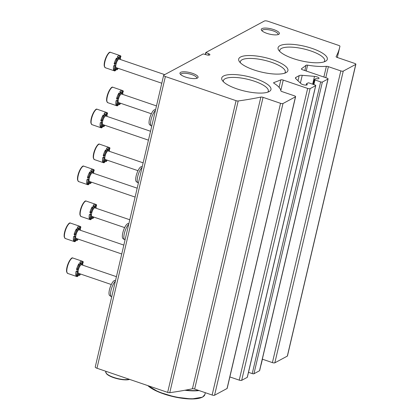 <?xml version="1.0" encoding="UTF-8"?>
<svg xmlns="http://www.w3.org/2000/svg" width="420" height="420" viewBox="0 0 420 420"><rect width="100%" height="100%" fill="white"/><g stroke="black" fill="none" stroke-linecap="round" stroke-linejoin="round"><path stroke-width="0.63" d="M336.094 56.684L336.116 56.595A420.745 124.42 13.2 0 0 339.738 47.145A420.745 124.42 13.2 0 0 339.938 46.258A1.911 0.567 13.2 0 0 338.788 45.444L268.091 21.31A2.867 0.851 13.2 0 0 264.437 21L205.816 52.526L208.609 53.692A2.867 0.851 13.2 0 1 209.9 54.758A2.867 0.851 13.2 0 1 206.504 54.826L203.228 53.918L163.863 75.086A2.867 0.851 13.2 0 0 163.658 75.311A2.867 0.851 13.2 0 0 165.38 76.54L236.072 100.679A1.911 0.567 13.2 0 0 238.187 100.973A420.745 124.42 13.2 0 0 260.852 97.073A1.911 0.567 13.2 0 1 263.067 97.351L280.544 103.32A1.911 0.567 13.2 0 0 282.986 103.525L295.465 96.81A1.911 0.567 13.2 0 0 295.601 96.658A1.911 0.567 13.2 0 0 294.457 95.839L282.009 91.592A1.911 0.567 13.2 0 1 280.854 90.825A35.38 10.463 13.2 0 0 273.966 83.255A1.911 0.567 13.2 0 1 273.593 82.787A1.911 0.567 13.2 0 1 273.814 82.598A420.745 124.42 13.2 0 0 280.849 79.863A1.911 0.567 13.2 0 1 283.238 80.094L307.661 88.436A1.911 0.567 13.2 0 0 310.102 88.641L315.661 85.648A1.339 0.394 13.2 0 0 315.761 85.538A1.339 0.394 13.2 0 0 314.958 84.966L309.262 83.023A0.956 0.284 13.2 0 0 308.044 82.919L306.479 83.764L306.164 85.108M163.658 75.311L95.24 367.017A2.867 0.851 13.2 0 0 96.962 368.245L167.653 392.385A1.911 0.567 13.2 0 0 169.769 392.679A420.745 124.42 13.2 0 0 192.434 388.778L260.852 97.073M295.601 96.658L227.183 388.364A1.911 0.567 13.2 0 1 227.047 388.516L214.567 395.231A1.911 0.567 13.2 0 1 212.126 395.026L194.649 389.056A1.911 0.567 13.2 0 0 192.434 388.778M229.866 376.94L239.243 380.137A1.911 0.567 13.2 0 0 241.684 380.347L247.244 377.354A1.339 0.394 13.2 0 0 247.343 377.244L315.761 85.538M295.633 78.456L295.88 77.406A5.738 1.696 13.2 0 0 295.47 77.863A5.738 1.696 13.2 0 0 295.88 78.739L300.972 83.633A3.344 0.992 13.2 0 0 304.516 85.003A3.344 0.992 13.2 0 0 307.251 84.651A3.344 0.992 13.2 0 0 306.479 83.764M295.88 77.406L299.208 75.621A5.738 1.696 13.2 0 1 302.237 75.322L314.506 76.356A3.344 0.992 13.2 0 1 319.016 78.325A3.344 0.992 13.2 0 1 316.029 78.629L314.465 79.469A0.956 0.284 13.2 0 0 314.396 79.543A0.956 0.284 13.2 0 0 314.969 79.952L320.659 81.9A1.339 0.394 13.2 0 0 322.371 82.042L327.931 79.049A1.911 0.567 13.2 0 0 328.067 78.897A1.911 0.567 13.2 0 0 326.923 78.078L302.494 69.736A1.911 0.567 13.2 0 1 301.345 68.917A1.911 0.567 13.2 0 1 301.439 68.791A420.745 124.42 13.2 0 0 306.086 65.242A1.911 0.567 13.2 0 1 307.613 65.158A35.38 10.463 13.2 0 0 326.377 66.344A1.911 0.567 13.2 0 1 328.372 66.659L340.82 70.907A1.911 0.567 13.2 0 0 343.256 71.111L355.74 64.402A1.911 0.567 13.2 0 0 355.877 64.249A1.911 0.567 13.2 0 0 354.727 63.425L337.25 57.461A1.911 0.567 13.2 0 1 336.1 56.637A1.911 0.567 13.2 0 1 336.116 56.595M248.493 372.325L252.242 373.601A1.339 0.394 13.2 0 0 253.948 373.748L259.513 370.755A1.911 0.567 13.2 0 0 259.649 370.603L328.067 78.897M262.332 359.173L272.401 362.612A1.911 0.567 13.2 0 0 274.838 362.817L287.322 356.108A1.911 0.567 13.2 0 0 287.459 355.955L355.877 64.249M208.273 55.141L208.609 53.692M192.486 73.337A9.303 2.751 13.2 0 0 183.083 71.809A9.303 2.751 13.2 0 0 180.212 74.014A9.303 2.751 13.2 0 0 188.391 77.884A9.303 2.751 13.2 0 0 197.431 78.052A9.303 2.751 13.2 0 0 192.486 73.337M273.798 29.61A9.303 2.751 13.2 0 0 264.401 28.082A9.303 2.751 13.2 0 0 261.524 30.287A9.303 2.751 13.2 0 0 269.703 34.157A9.303 2.751 13.2 0 0 278.749 34.325A9.303 2.751 13.2 0 0 273.798 29.61M272.738 59.755A25.284 7.476 13.2 0 0 247.186 55.592A25.284 7.476 13.2 0 0 239.369 61.588A25.284 7.476 13.2 0 0 261.597 72.104A25.284 7.476 13.2 0 0 286.183 72.566A25.284 7.476 13.2 0 0 272.738 59.755M255.775 78.734A25.284 7.476 13.2 0 0 230.218 74.571A25.284 7.476 13.2 0 0 222.406 80.567A25.284 7.476 13.2 0 0 244.634 91.082A25.284 7.476 13.2 0 0 269.22 91.544A25.284 7.476 13.2 0 0 255.775 78.734M312.123 48.431A25.284 7.476 13.2 0 0 286.571 44.268A25.284 7.476 13.2 0 0 278.754 50.264A25.284 7.476 13.2 0 0 300.983 60.779A25.284 7.476 13.2 0 0 325.568 61.246A25.284 7.476 13.2 0 0 312.123 48.431M324.072 61.877A23.063 6.82 13.2 0 0 324.66 60.832A23.063 6.82 13.2 0 0 310.81 50.941A23.063 6.82 13.2 0 0 279.757 50.3A23.063 6.82 13.2 0 0 279.815 51.497M267.724 92.18A23.063 6.82 13.2 0 0 268.312 91.135A23.063 6.82 13.2 0 0 254.457 81.244A23.063 6.82 13.2 0 0 223.403 80.603A23.063 6.82 13.2 0 0 223.466 81.8M284.687 73.201A23.063 6.82 13.2 0 0 285.274 72.156A23.063 6.82 13.2 0 0 271.425 62.265A23.063 6.82 13.2 0 0 240.371 61.624A23.063 6.82 13.2 0 0 240.429 62.822M277.951 34.634A8.19 2.42 13.2 0 0 278.061 34.382A8.19 2.42 13.2 0 0 273.142 30.87A8.19 2.42 13.2 0 0 262.111 30.639A8.19 2.42 13.2 0 0 262.101 30.917M196.639 78.361A8.19 2.42 13.2 0 0 196.749 78.109A8.19 2.42 13.2 0 0 191.83 74.597A8.19 2.42 13.2 0 0 180.799 74.366A8.19 2.42 13.2 0 0 180.789 74.645M114.734 65.709A3.187 0.966 -71.1 0 1 113.673 70.108A8.127 2.462 108.9 0 1 113.689 65.704L114.466 65.966A8.127 2.462 -71.1 0 1 114.923 64.024L114.145 63.761A8.127 2.462 108.9 0 1 116.492 58.096A3.187 0.966 -71.1 0 1 115.878 61.646A3.187 0.966 -71.1 0 1 114.167 63.767M116.471 68.077A3.187 0.966 -71.1 0 1 116.45 69.468A8.127 2.462 108.9 0 1 115.148 70.675A8.127 2.462 108.9 0 1 114.97 70.76M114.466 65.966A3.187 0.966 -71.1 0 1 115.217 65.557A3.187 0.966 -71.1 0 1 115.495 67.347A3.187 0.966 -71.1 0 1 114.45 70.376A8.127 2.462 -71.1 0 0 114.896 70.985L114.119 70.718A8.127 2.462 108.9 0 0 114.298 70.807A8.127 2.462 108.9 0 0 114.492 70.844M120.325 59.477A8.127 2.462 108.9 0 0 120.43 57.514M119.921 59.336A3.187 0.966 -71.1 0 1 120.95 56.385A8.127 2.462 -71.1 0 0 120.503 55.776L119.726 55.508A3.187 0.966 -71.1 0 1 118.151 58.417M119.726 55.508A8.127 2.462 108.9 0 0 119.548 55.424A8.127 2.462 108.9 0 0 117.395 56.763L118.172 57.031A8.127 2.462 -71.1 0 0 117.269 58.364L116.492 58.096M114.45 70.376L113.673 70.108M118.109 68.318A3.187 0.966 -71.1 0 0 118.13 68.397A8.127 2.462 -71.1 0 1 117.227 69.731L116.45 69.468M114.896 70.985A3.187 0.966 -71.1 0 1 116.918 67.914M116.996 67.94A3.187 0.966 -71.1 0 1 117.227 69.731M120.503 55.776A3.187 0.966 -71.1 0 1 118.445 58.837A3.187 0.966 -71.1 0 1 118.172 57.031M117.269 58.364A3.187 0.966 -71.1 0 1 116.65 61.924A3.187 0.966 -71.1 0 1 114.933 64.029A3.187 0.966 -71.1 0 1 114.923 64.024M161.8 83.233L116.23 67.678A4.541 1.376 -71.1 0 1 116.398 62.937A4.541 1.376 -71.1 0 1 119.17 59.084L164.708 74.629M101.383 122.624A3.187 0.966 -71.1 0 1 100.322 127.029A8.127 2.462 108.9 0 1 100.338 122.619L101.115 122.887A8.127 2.462 -71.1 0 1 101.572 120.944L100.795 120.677A8.127 2.462 108.9 0 1 103.142 115.017A3.187 0.966 -71.1 0 1 102.527 118.561A3.187 0.966 -71.1 0 1 100.816 120.687M103.12 124.992A3.187 0.966 -71.1 0 1 103.105 126.383A8.127 2.462 108.9 0 1 101.803 127.591A8.127 2.462 108.9 0 1 101.619 127.68M101.115 122.887A3.187 0.966 -71.1 0 1 101.866 122.472A3.187 0.966 -71.1 0 1 102.144 124.267A3.187 0.966 -71.1 0 1 101.099 127.292A8.127 2.462 -71.1 0 0 101.546 127.901L100.769 127.638A8.127 2.462 108.9 0 0 100.947 127.727A8.127 2.462 108.9 0 0 101.141 127.764M106.974 116.392A8.127 2.462 108.9 0 0 107.079 114.434M106.57 116.256A3.187 0.966 -71.1 0 1 107.599 113.3A8.127 2.462 -71.1 0 0 107.153 112.691L106.376 112.429A3.187 0.966 -71.1 0 1 104.801 115.337M106.376 112.429A8.127 2.462 108.9 0 0 106.202 112.34A8.127 2.462 108.9 0 0 104.045 113.683L104.822 113.946A8.127 2.462 -71.1 0 0 103.919 115.28L103.142 115.017M101.099 127.292L100.322 127.029M104.764 125.239A3.187 0.966 -71.1 0 0 104.78 125.312A8.127 2.462 -71.1 0 1 103.877 126.651L103.105 126.383M101.546 127.901A3.187 0.966 -71.1 0 1 103.567 124.829M103.645 124.856A3.187 0.966 -71.1 0 1 103.877 126.651M107.153 112.691A3.187 0.966 -71.1 0 1 105.095 115.757A3.187 0.966 -71.1 0 1 104.822 113.946M103.919 115.28A3.187 0.966 -71.1 0 1 103.299 118.844A3.187 0.966 -71.1 0 1 101.582 120.944A3.187 0.966 -71.1 0 1 101.572 120.944M148.449 140.154L102.884 124.598A4.541 1.376 -71.1 0 1 103.047 119.852A4.541 1.376 -71.1 0 1 105.819 115.999L150.533 131.266M88.032 179.545A3.187 0.966 -71.1 0 1 86.972 183.95A8.127 2.462 108.9 0 1 86.987 179.54L87.764 179.802A8.127 2.462 -71.1 0 1 88.221 177.859L87.444 177.597A8.127 2.462 108.9 0 1 89.791 171.932A3.187 0.966 -71.1 0 1 89.182 175.481A3.187 0.966 -71.1 0 1 87.465 177.602M89.77 181.912A3.187 0.966 -71.1 0 1 89.754 183.304A8.127 2.462 108.9 0 1 88.452 184.511A8.127 2.462 108.9 0 1 88.268 184.595M87.764 179.802A3.187 0.966 -71.1 0 1 88.52 179.393A3.187 0.966 -71.1 0 1 88.793 181.183A3.187 0.966 -71.1 0 1 87.748 184.212A8.127 2.462 -71.1 0 0 88.195 184.821L87.423 184.553A8.127 2.462 108.9 0 0 87.596 184.643A8.127 2.462 108.9 0 0 87.791 184.679M93.623 173.313A8.127 2.462 108.9 0 0 93.728 171.355M93.219 173.171A3.187 0.966 -71.1 0 1 94.248 170.221A8.127 2.462 -71.1 0 0 93.802 169.612L93.025 169.344A3.187 0.966 -71.1 0 1 91.45 172.258M93.025 169.344A8.127 2.462 108.9 0 0 92.852 169.26A8.127 2.462 108.9 0 0 90.694 170.599L91.471 170.867A8.127 2.462 -71.1 0 0 90.568 172.2L89.791 171.932M87.748 184.212L86.972 183.95M91.413 182.154A3.187 0.966 -71.1 0 0 91.429 182.233A8.127 2.462 -71.1 0 1 90.531 183.566L89.754 183.304M88.195 184.821A3.187 0.966 -71.1 0 1 90.216 181.75M90.295 181.776A3.187 0.966 -71.1 0 1 90.531 183.566M93.802 169.612A3.187 0.966 -71.1 0 1 91.744 172.672A3.187 0.966 -71.1 0 1 91.471 170.867M90.568 172.2A3.187 0.966 -71.1 0 1 89.948 175.76A3.187 0.966 -71.1 0 1 88.232 177.865A3.187 0.966 -71.1 0 1 88.221 177.859M135.098 197.069L89.534 181.514A4.541 1.376 -71.1 0 1 89.696 176.773A4.541 1.376 -71.1 0 1 92.468 172.919L137.183 188.186M74.681 236.46A3.187 0.966 -71.1 0 1 73.626 240.865A8.127 2.462 108.9 0 1 73.642 236.455L74.414 236.722A8.127 2.462 -71.1 0 1 74.87 234.78L74.093 234.512A3.187 0.966 -71.1 0 0 75.831 232.397A3.187 0.966 -71.1 0 0 76.44 228.853A8.127 2.462 108.9 0 0 74.093 234.512M76.419 238.828A3.187 0.966 -71.1 0 1 76.403 240.219A8.127 2.462 108.9 0 1 75.101 241.427A8.127 2.462 108.9 0 1 74.918 241.516M74.414 236.722A3.187 0.966 -71.1 0 1 75.17 236.308A3.187 0.966 -71.1 0 1 75.442 238.103A3.187 0.966 -71.1 0 1 74.398 241.133A8.127 2.462 -71.1 0 0 74.849 241.736L74.072 241.474A8.127 2.462 108.9 0 0 74.245 241.563A8.127 2.462 108.9 0 0 74.44 241.6M80.273 230.228A8.127 2.462 108.9 0 0 80.377 228.27M79.868 230.092A3.187 0.966 -71.1 0 1 80.897 227.136A8.127 2.462 -71.1 0 0 80.451 226.527L79.674 226.265A3.187 0.966 -71.1 0 1 78.104 229.173M79.674 226.265A8.127 2.462 108.9 0 0 79.501 226.175A8.127 2.462 108.9 0 0 77.343 227.519L78.12 227.782A8.127 2.462 -71.1 0 0 77.217 229.115L76.44 228.853M74.398 241.133L73.626 240.865M78.062 239.075A3.187 0.966 -71.1 0 0 78.083 239.148A8.127 2.462 -71.1 0 1 77.18 240.487L76.403 240.219M74.849 241.736A3.187 0.966 -71.1 0 1 76.865 238.665M76.944 238.691A3.187 0.966 -71.1 0 1 77.18 240.487M80.451 226.527A3.187 0.966 -71.1 0 1 78.393 229.593A3.187 0.966 -71.1 0 1 78.12 227.782M77.217 229.115A3.187 0.966 -71.1 0 1 76.598 232.68A3.187 0.966 -71.1 0 1 74.881 234.78A3.187 0.966 -71.1 0 1 74.87 234.78M121.753 253.99L76.183 238.434A4.541 1.376 -71.1 0 1 76.346 233.688A4.541 1.376 -71.1 0 1 79.117 229.834L123.837 245.102M117.138 100.632A3.187 0.966 -71.1 0 1 116.078 105.032A8.127 2.462 108.9 0 1 116.093 100.627L116.87 100.889A8.127 2.462 -71.1 0 1 117.327 98.947L116.55 98.684A8.127 2.462 108.9 0 1 118.897 93.02A3.187 0.966 -71.1 0 1 118.283 96.569A3.187 0.966 -71.1 0 1 116.571 98.689M118.876 103A3.187 0.966 -71.1 0 1 118.86 104.391A8.127 2.462 108.9 0 1 117.558 105.599A8.127 2.462 108.9 0 1 117.374 105.683M116.87 100.889A3.187 0.966 -71.1 0 1 117.621 100.48A3.187 0.966 -71.1 0 1 117.899 102.27A3.187 0.966 -71.1 0 1 116.855 105.299A8.127 2.462 -71.1 0 0 117.301 105.908L116.524 105.641A8.127 2.462 108.9 0 0 116.702 105.73A8.127 2.462 108.9 0 0 116.897 105.767M122.729 94.4A8.127 2.462 108.9 0 0 122.834 92.437M122.325 94.258A3.187 0.966 -71.1 0 1 123.354 91.308A8.127 2.462 -71.1 0 0 122.908 90.699L122.131 90.431A3.187 0.966 -71.1 0 1 120.556 93.34M122.131 90.431A8.127 2.462 108.9 0 0 121.958 90.347A8.127 2.462 108.9 0 0 119.8 91.686L120.577 91.948A8.127 2.462 -71.1 0 0 119.674 93.287L118.897 93.02M116.855 105.299L116.078 105.032M120.519 103.241A3.187 0.966 -71.1 0 0 120.535 103.32A8.127 2.462 -71.1 0 1 119.632 104.654L118.86 104.391M117.301 105.908A3.187 0.966 -71.1 0 1 119.322 102.837M119.401 102.863A3.187 0.966 -71.1 0 1 119.632 104.654M122.908 90.699A3.187 0.966 -71.1 0 1 120.85 93.76A3.187 0.966 -71.1 0 1 120.577 91.948M119.674 93.287A3.187 0.966 -71.1 0 1 119.054 96.847A3.187 0.966 -71.1 0 1 117.338 98.952A3.187 0.966 -71.1 0 1 117.327 98.947M151.347 113.767L118.639 102.601A4.541 1.376 -71.1 0 1 118.802 97.86A4.541 1.376 -71.1 0 1 121.574 94.001L156.482 105.924M103.787 157.547A3.187 0.966 -71.1 0 1 102.727 161.952A8.127 2.462 108.9 0 1 102.742 157.542L103.52 157.81A8.127 2.462 -71.1 0 1 103.976 155.867L103.199 155.6A8.127 2.462 108.9 0 1 105.546 149.94A3.187 0.966 -71.1 0 1 104.937 153.484A3.187 0.966 -71.1 0 1 103.22 155.605M105.525 159.915A3.187 0.966 -71.1 0 1 105.509 161.306A8.127 2.462 108.9 0 1 104.207 162.514A8.127 2.462 108.9 0 1 104.023 162.603M103.52 157.81A3.187 0.966 -71.1 0 1 104.276 157.395A3.187 0.966 -71.1 0 1 104.549 159.191A3.187 0.966 -71.1 0 1 103.504 162.215A8.127 2.462 -71.1 0 0 103.95 162.823L103.178 162.561A8.127 2.462 108.9 0 0 103.352 162.645A8.127 2.462 108.9 0 0 103.546 162.687M109.379 151.316A8.127 2.462 108.9 0 0 109.484 149.357M108.974 151.179A3.187 0.966 -71.1 0 1 110.003 148.223A8.127 2.462 -71.1 0 0 109.557 147.614L108.78 147.352A3.187 0.966 -71.1 0 1 107.205 150.26M108.78 147.352A8.127 2.462 108.9 0 0 108.607 147.263A8.127 2.462 108.9 0 0 106.449 148.607L107.226 148.869A8.127 2.462 -71.1 0 0 106.323 150.203L105.546 149.94M103.504 162.215L102.727 161.952M107.168 160.162A3.187 0.966 -71.1 0 0 107.184 160.235A8.127 2.462 -71.1 0 1 106.286 161.574L105.509 161.306M103.95 162.823A3.187 0.966 -71.1 0 1 105.971 159.752M106.05 159.778A3.187 0.966 -71.1 0 1 106.286 161.574M109.557 147.614A3.187 0.966 -71.1 0 1 107.499 150.675A3.187 0.966 -71.1 0 1 107.226 148.869M106.323 150.203A3.187 0.966 -71.1 0 1 105.704 153.767A3.187 0.966 -71.1 0 1 103.987 155.867A3.187 0.966 -71.1 0 1 103.976 155.867M137.996 170.688L105.289 159.521A4.541 1.376 -71.1 0 1 105.452 154.775A4.541 1.376 -71.1 0 1 108.224 150.922L143.131 162.839M90.436 214.468A3.187 0.966 -71.1 0 1 89.381 218.867A8.127 2.462 108.9 0 1 89.397 214.463L90.169 214.725A8.127 2.462 -71.1 0 1 90.626 212.783L89.849 212.52A8.127 2.462 108.9 0 1 92.195 206.855A3.187 0.966 -71.1 0 1 91.586 210.404A3.187 0.966 -71.1 0 1 89.87 212.525M92.174 216.835A3.187 0.966 -71.1 0 1 92.159 218.227A8.127 2.462 108.9 0 1 90.857 219.434A8.127 2.462 108.9 0 1 90.673 219.518M90.169 214.725A3.187 0.966 -71.1 0 1 90.925 214.316A3.187 0.966 -71.1 0 1 91.198 216.106A3.187 0.966 -71.1 0 1 90.153 219.135A8.127 2.462 -71.1 0 0 90.605 219.744L89.828 219.476A8.127 2.462 108.9 0 0 90.001 219.566A8.127 2.462 108.9 0 0 90.195 219.602M96.028 208.236A8.127 2.462 108.9 0 0 96.133 206.278M95.623 208.094A3.187 0.966 -71.1 0 1 96.653 205.144A8.127 2.462 -71.1 0 0 96.206 204.535L95.429 204.267A3.187 0.966 -71.1 0 1 93.86 207.175M95.429 204.267A8.127 2.462 108.9 0 0 95.256 204.183A8.127 2.462 108.9 0 0 93.098 205.522L93.875 205.79A8.127 2.462 -71.1 0 0 92.972 207.123L92.195 206.855M90.153 219.135L89.381 218.867M93.817 217.077A3.187 0.966 -71.1 0 0 93.839 217.156A8.127 2.462 -71.1 0 1 92.936 218.489L92.159 218.227M90.605 219.744A3.187 0.966 -71.1 0 1 92.62 216.673M92.699 216.699A3.187 0.966 -71.1 0 1 92.936 218.489M96.206 204.535A3.187 0.966 -71.1 0 1 94.148 207.596A3.187 0.966 -71.1 0 1 93.875 205.79M92.972 207.123A3.187 0.966 -71.1 0 1 92.353 210.683A3.187 0.966 -71.1 0 1 90.636 212.788A3.187 0.966 -71.1 0 1 90.626 212.783M124.645 227.603L91.938 216.436A4.541 1.376 -71.1 0 1 92.101 211.696A4.541 1.376 -71.1 0 1 94.873 207.842L129.78 219.76M77.086 271.383A3.187 0.966 -71.1 0 1 76.031 275.788A8.127 2.462 108.9 0 1 76.046 271.378L76.818 271.645A8.127 2.462 -71.1 0 1 77.275 269.703L76.498 269.435A8.127 2.462 108.9 0 1 78.845 263.776A3.187 0.966 -71.1 0 1 78.236 267.32A3.187 0.966 -71.1 0 1 76.519 269.446M78.829 273.751A3.187 0.966 -71.1 0 1 78.808 275.142A8.127 2.462 108.9 0 1 77.506 276.35A8.127 2.462 108.9 0 1 77.322 276.439M76.818 271.645A3.187 0.966 -71.1 0 1 77.574 271.231A3.187 0.966 -71.1 0 1 77.847 273.026A3.187 0.966 -71.1 0 1 76.808 276.056A8.127 2.462 -71.1 0 0 77.254 276.659L76.477 276.397A8.127 2.462 108.9 0 0 76.65 276.486A8.127 2.462 108.9 0 0 76.844 276.523M82.682 265.151A8.127 2.462 108.9 0 0 82.782 263.193M82.273 265.015A3.187 0.966 -71.1 0 1 83.302 262.059A8.127 2.462 -71.1 0 0 82.856 261.45L82.079 261.188A3.187 0.966 -71.1 0 1 80.509 264.096M82.079 261.188A8.127 2.462 108.9 0 0 81.905 261.098A8.127 2.462 108.9 0 0 79.748 262.442L80.525 262.705A8.127 2.462 -71.1 0 0 79.621 264.038L78.845 263.776M76.808 276.056L76.031 275.788M80.467 273.998A3.187 0.966 -71.1 0 0 80.488 274.071A8.127 2.462 -71.1 0 1 79.585 275.41L78.808 275.142M77.254 276.659A3.187 0.966 -71.1 0 1 79.275 273.588M79.349 273.614A3.187 0.966 -71.1 0 1 79.585 275.41M82.856 261.45A3.187 0.966 -71.1 0 1 80.797 264.516A3.187 0.966 -71.1 0 1 80.525 262.705M79.621 264.038A3.187 0.966 -71.1 0 1 79.002 267.603A3.187 0.966 -71.1 0 1 77.285 269.703A3.187 0.966 -71.1 0 1 77.275 269.703M111.295 284.524L78.587 273.357A4.541 1.376 -71.1 0 1 78.75 268.611A4.541 1.376 -71.1 0 1 81.522 264.757L116.429 276.675M155.4 110.523A8.51 2.578 108.9 0 0 151.253 118.85A8.51 2.578 108.9 0 0 151.279 125.879A8.51 2.578 108.9 0 0 151.478 125.979L151.751 126.073M155.578 109.767L154.88 109.73A7.996 2.425 108.9 0 0 150.208 116.555A7.996 2.425 108.9 0 0 149.73 124.814L151.279 125.879M142.049 167.444A8.51 2.578 108.9 0 0 137.902 175.77A8.51 2.578 108.9 0 0 137.928 182.8A8.51 2.578 108.9 0 0 138.128 182.9L138.401 182.994M142.228 166.688L141.529 166.646A7.996 2.425 108.9 0 0 136.857 173.471A7.996 2.425 108.9 0 0 136.385 181.729L137.928 182.8M128.698 224.359A8.51 2.578 108.9 0 0 124.551 232.685A8.51 2.578 108.9 0 0 124.577 239.715A8.51 2.578 108.9 0 0 124.777 239.82L125.05 239.909M128.877 223.603L128.184 223.566A7.996 2.425 108.9 0 0 123.506 230.391A7.996 2.425 108.9 0 0 123.034 238.649L124.577 239.715M115.348 281.279A8.51 2.578 108.9 0 0 111.2 289.606A8.51 2.578 108.9 0 0 111.227 296.635A8.51 2.578 108.9 0 0 111.426 296.735L111.704 296.83M115.526 280.523L114.833 280.487A7.996 2.425 108.9 0 0 110.156 287.312A7.996 2.425 108.9 0 0 109.683 295.57L111.227 296.635M184.879 390.254A30.602 9.051 13.2 0 0 199.08 390.569M185.771 390.091A30.602 9.051 13.2 0 0 198.518 390.38M96.962 368.245L165.38 76.54M167.653 392.385L236.072 100.679M169.769 392.679L238.187 100.973M194.649 389.056L263.067 97.351M212.126 395.026L280.544 103.32M214.567 395.231L282.986 103.525M227.047 388.516L295.465 96.81M273.709 83.055L273.814 82.598M279.09 87.376L280.849 79.863M280.802 90.473L283.238 80.094M239.243 380.137L307.661 88.436M241.684 380.347L310.102 88.641M247.244 377.354L315.661 85.648M297.995 80.771L299.208 75.621M300.41 83.092L302.237 75.322M312.669 84.189L314.506 76.356M313.882 84.599L314.969 79.952M252.242 373.601L320.659 81.9M253.948 373.748L322.371 82.042M259.513 370.755L327.931 79.049M301.376 69.074L301.439 68.791M304.846 70.539L306.086 65.242M306.238 71.017L307.613 65.158M323.873 77.033L326.377 66.344M325.784 77.689L328.372 66.659M272.401 362.612L340.82 70.907M274.838 362.817L343.256 71.111M287.322 356.108L355.74 64.402M205.79 52.553L205.343 54.463L205.8 52.595M205.559 54.532L205.989 52.71M109.426 52.689A7.649 2.321 108.9 0 0 105.331 59.157A7.649 2.321 108.9 0 0 104.612 66.78M105.331 67.746L104.291 66.266C103.987 64.491 104.323 62.118 105.305 59.157C107.641 53.734 109.4 51.471 110.581 52.358A8.127 2.462 108.9 0 0 105.625 59.257A8.127 2.462 108.9 0 0 105.331 67.746L114.298 70.807M96.075 109.604A7.649 2.321 108.9 0 0 91.98 116.072A7.649 2.321 108.9 0 0 91.266 123.695M91.98 124.661L90.941 123.181C90.636 121.406 90.977 119.039 91.954 116.072C94.29 110.654 96.049 108.386 97.23 109.279A8.127 2.462 108.9 0 0 92.274 116.172A8.127 2.462 108.9 0 0 91.98 124.661L100.947 127.727M82.724 166.525A7.649 2.321 108.9 0 0 78.629 172.993A7.649 2.321 108.9 0 0 77.915 180.616M78.629 181.582L77.59 180.101C77.285 178.327 77.627 175.954 78.608 172.993C80.939 167.57 82.698 165.307 83.879 166.194A8.127 2.462 108.9 0 0 78.923 173.093A8.127 2.462 108.9 0 0 78.629 181.582L87.596 184.643M69.373 223.44A7.649 2.321 108.9 0 0 65.279 229.908A7.649 2.321 108.9 0 0 64.565 237.531M65.279 238.497L64.239 237.017C63.934 235.242 64.276 232.874 65.258 229.908C67.589 224.49 69.347 222.222 70.529 223.115A8.127 2.462 108.9 0 0 65.573 230.013A8.127 2.462 108.9 0 0 65.279 238.497L74.245 241.563M111.83 87.612A7.649 2.321 108.9 0 0 107.735 94.08A7.649 2.321 108.9 0 0 107.021 101.703M107.735 102.669L106.696 101.189C106.391 99.414 106.733 97.041 107.709 94.08C110.045 88.657 111.804 86.394 112.985 87.281A8.127 2.462 108.9 0 0 108.029 94.18A8.127 2.462 108.9 0 0 107.735 102.669L116.702 105.73M98.48 144.527A7.649 2.321 108.9 0 0 94.385 150.995A7.649 2.321 108.9 0 0 93.671 158.618M94.385 159.584L93.345 158.104C93.041 156.329 93.382 153.962 94.364 150.995C96.695 145.572 98.453 143.309 99.635 144.202A8.127 2.462 108.9 0 0 94.678 151.095A8.127 2.462 108.9 0 0 94.385 159.584L103.352 162.645M85.129 201.448A7.649 2.321 108.9 0 0 81.034 207.916A7.649 2.321 108.9 0 0 80.32 215.539M81.034 216.505L79.994 215.024C79.69 213.25 80.031 210.877 81.013 207.916C83.344 202.493 85.103 200.23 86.284 201.117A8.127 2.462 108.9 0 0 81.328 208.016A8.127 2.462 108.9 0 0 81.034 216.505L90.001 219.566M71.778 258.363A7.649 2.321 108.9 0 0 67.683 264.831A7.649 2.321 108.9 0 0 66.969 272.454M67.683 273.42L66.644 271.94C66.339 270.165 66.68 267.797 67.662 264.831C69.993 259.413 71.752 257.145 72.938 258.038A8.127 2.462 108.9 0 0 67.977 264.936A8.127 2.462 108.9 0 0 67.683 273.42L76.65 276.486M260.998 364.865A30.602 9.051 13.2 0 0 261.25 364.198L260.988 364.906M147.824 385.613A30.219 8.935 13.2 0 0 175.088 397.042A30.219 8.935 13.2 0 0 202.277 397.173M148.082 385.702A30.602 9.051 13.2 0 0 175.812 396.931A30.602 9.051 13.2 0 0 202.703 396.937A30.602 9.051 13.2 0 0 204.897 394.501L202.54 397.157L191.567 399L175.145 397.068L158.686 392.038L147.672 385.56M113.831 377.701A13.004 3.848 13.2 0 0 129.654 379.407M129.764 379.444L122.729 379.712L113.789 377.706C110.271 376.488 107.835 375.16 106.481 373.721L105.73 371.679A13.388 3.959 13.2 0 0 113.767 377.423A13.388 3.959 13.2 0 0 129.465 379.344M313.262 84.389L314.396 79.543M337.312 57.482L339.738 47.145M110.581 52.358L119.548 55.424M97.23 109.279L106.202 112.34M83.879 166.194L92.852 169.26M70.529 223.115L79.501 226.175M112.985 87.281L121.958 90.347M99.635 144.202L108.607 147.263M86.284 201.117L95.256 204.183M72.938 258.038L81.905 261.098M261.25 364.198L262.421 359.205M204.897 394.501L205.322 392.7M105.73 371.679L105.824 371.275"/></g></svg>
